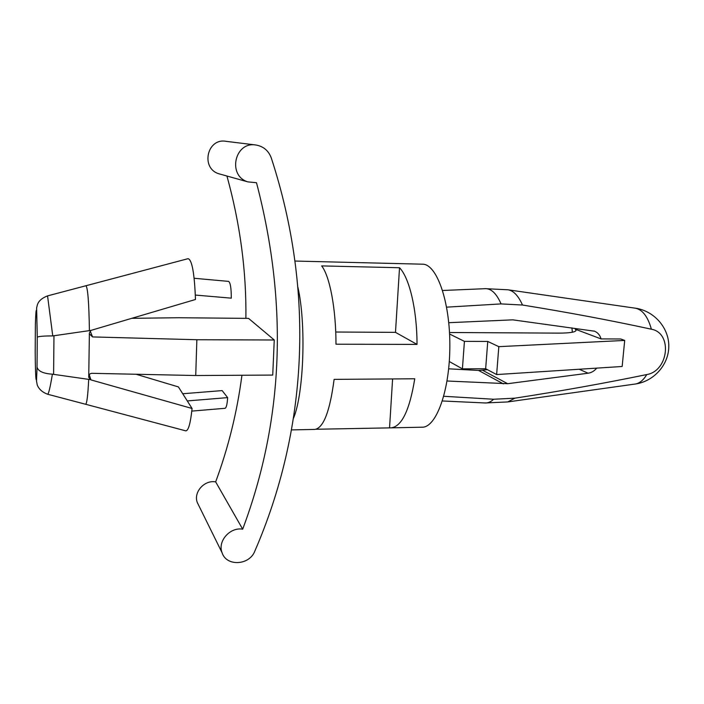 <?xml version="1.0" encoding="UTF-8"?>
<svg xmlns="http://www.w3.org/2000/svg" width="704" height="704" viewBox="0 0 704 704"><rect width="100%" height="100%" fill="white"/><g stroke="black" fill="none" stroke-linecap="round" stroke-linejoin="round"><path stroke-width="1.06" d="M241.93 375.258C237.151 411.919 228.395 447.462 215.662 481.879C204.318 479.706 193.116 492.422 197.366 502.682L198.686 505.366M226.934 176.026C240.152 223.81 246.47 271.26 245.898 318.349M255.429 144.954L226.01 141.328C207.064 137.738 200.394 168.291 218.847 173.765L220.862 174.328M254.786 551.206C306.865 431.138 315.568 293.656 271.278 157.942C268.594 150.735 263.542 146.432 256.124 145.042C234.758 140.976 227.075 175.718 247.861 181.878L256.494 182.714C288.314 304.278 283.712 419.769 242.686 529.17C229.988 526.9 217.36 541.306 222.077 552.737C226.389 566.685 249.357 565.47 254.786 551.206M215.662 481.879L242.686 529.17M131.516 318.331L178.209 317.733L248.538 318.375L274.261 339.988L272.73 375.074L195.73 375.531L91.978 373.314C90.042 373.454 88.959 374.431 88.739 376.253L88.739 377.37L90.913 379.896L192.069 408.478L187.282 400.928L227.647 397.619C227.198 404.307 226.336 407.862 225.06 408.294L191.796 411.101M52.756 335.914C43.498 335.931 38.333 336.371 37.259 337.234L36.617 307.718C37.47 305.791 36.714 300.115 47.555 295.882L52.756 335.914L90.913 330.405L89.39 332.983L88.739 376.253M136.066 374.255L178.402 386.918L182.732 393.747L222.138 390.597L227.647 397.619M192.069 408.478C190.494 423.474 188.373 430.927 185.706 430.857L185.398 430.76M182.732 393.747L187.282 400.928M37.25 337.269C36.766 306.618 36.15 302.254 35.385 324.166L35.2 352.132C35.402 379.896 36.423 389.91 37.039 366.907L37.259 337.234L37.039 366.907M90.165 379.588L52.395 374.176C50.195 387.464 48.594 394.143 47.59 394.231L47.511 394.205M52.395 374.176C43.252 373.586 38.139 371.228 37.057 367.101L37.048 367.048M88.695 379.271C87.894 395.613 86.847 403.938 85.562 404.246L185.706 430.839M89.417 330.73C88.95 302.377 87.771 287.382 85.897 285.754L188.047 258.676C192.007 259.679 194.48 273.284 195.474 299.49L90.913 330.405M195.334 295.064L231.299 298.162C231.29 288.156 230.384 282.568 228.598 281.389L194.137 278.274M449.583 334.022L464.42 341.37L487.749 341.44L498.819 346.658L624.703 340.428L620.752 338.985L601.049 338.906L575.23 329.164L576.074 330.22C575.837 332.112 570.073 333.089 558.782 333.124L449.504 332.508M601.049 338.906C600.019 335.192 597.854 332.622 594.554 331.206L512.767 319.845L448.756 322.696M579.207 369.248L588.122 373.208C591.501 372.706 594.352 371.008 596.693 368.122M588.122 373.208L507.646 383.706L447.049 381.005M646.765 374.563C668.677 370.973 672.725 333.001 651.385 329.208C647.838 316.571 642.462 309.558 635.237 308.176C653.946 310.737 668.923 327.598 668.8 346.174C668.844 364.76 653.814 381.559 635.087 384.05C639.478 383.416 643.368 380.248 646.765 374.563C604.384 383.284 560.428 391.151 514.914 398.174L493.618 399.247L443.766 396.282M446.609 307.155L501.072 303.908L522.5 305.026C567.521 312.277 610.482 320.338 651.385 329.208M449.293 361.53L462.414 368.852L485.663 368.746L496.637 374.563L622.151 366.485L624.703 340.428M498.819 346.658L496.637 374.563M487.749 341.44L485.663 368.746M464.42 341.37L462.414 368.852M571.938 327.835L572.343 332.235M448.668 368.817L478.597 370.445L503.378 383.874M487.458 369.697L478.597 370.445M399.52 267.74L321.658 265.91C329.754 276.144 336.01 308.739 335.984 344.212L417.014 344.397L395.49 332.358L399.52 267.74C409.402 277.807 417.032 309.716 417.014 344.397M335.729 332.024L395.49 332.358M315.973 429.255L391.107 427.847C401.738 426.589 409.622 410.23 414.753 378.778L334.11 379.368C329.886 411.506 323.409 428.19 314.697 429.431L291.518 429.906M389.558 427.733L392.594 378.946M391.107 427.847L422.127 427.205C436.269 427.645 449.847 390.535 449.847 345.752C450.023 300.96 436.586 263.798 422.444 264.185L295.011 261.052M293.462 418.308C303.82 393.985 306.337 323.954 297.906 287.267M274.261 339.988L196.856 339.733L195.73 375.531M196.856 339.733L92.541 336.926L89.373 333.784M89.232 374.686L90.913 379.896M53.601 374.282L53.97 335.834M442.394 400.972L485.276 402.97C488.118 403.075 490.899 401.834 493.618 399.247M485.276 402.97L507.742 401.931L514.914 398.174M482.671 370.304L507.646 383.706M522.5 305.026C518.329 295.706 513.48 290.629 507.962 289.793L485.496 288.666C491.374 288.596 496.575 293.674 501.072 303.908M92.541 336.926L90.218 330.968M222.077 552.737L197.366 502.682M247.861 181.878L218.847 173.765M85.562 404.246L47.59 394.231C42.434 392.304 38.993 389.25 37.259 385.07L36.502 381.04L37.057 367.101M47.555 295.882L85.897 285.754M635.237 308.176L507.962 289.793M635.087 384.05L507.742 401.931M442.605 290.497L485.496 288.666M594.554 331.206L594 331.003"/></g></svg>
